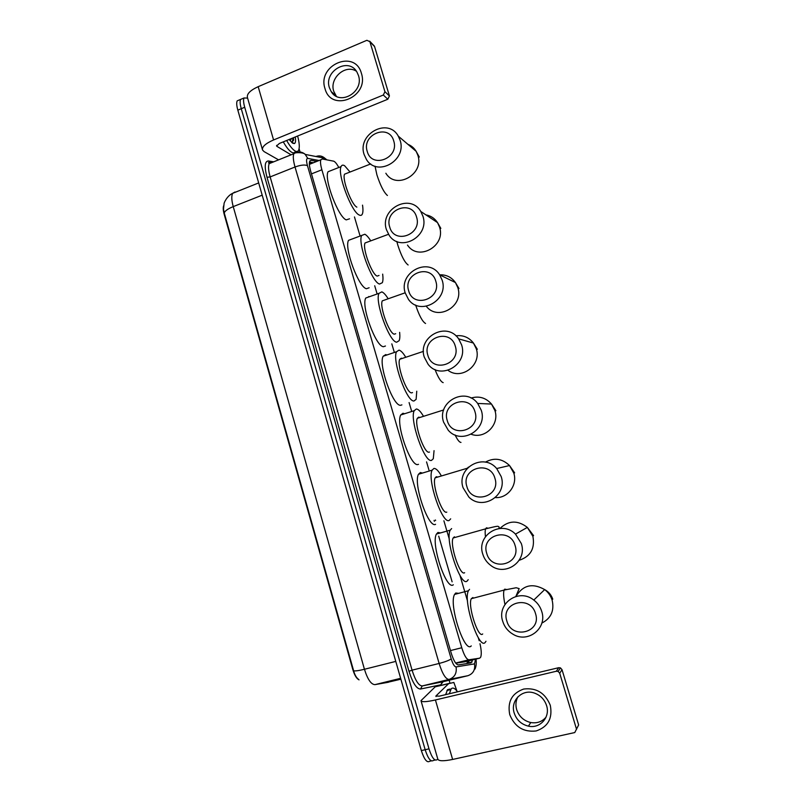 <?xml version="1.0" encoding="UTF-8"?>
<svg xmlns="http://www.w3.org/2000/svg" width="802" height="802" viewBox="0 0 802 802"><rect width="100%" height="100%" fill="white"/><g stroke="black" fill="none" stroke-linecap="round" stroke-linejoin="round"><path stroke-width="1.2" d="M455.787 663.204L465.02 661.77M338.805 167.498C336.74 163.668 334.985 161.543 333.542 161.142L322.193 158.976L320.86 159.788C320.178 161.623 320.519 164.951 321.883 169.773L461.752 647.745C464.208 655.505 466.594 659.515 468.909 659.775L479.636 658.181L480.629 657.299C481.651 654.723 481.441 650.201 479.987 643.715M359.065 679.855C356.669 678.793 354.594 675.394 352.85 669.64L224.179 214.294C223.136 210.475 222.966 207.628 223.648 205.763M479.195 640.718L478.303 637.7M467.546 601.139L459.957 575.365M449.31 539.195L443.887 520.779M428.93 469.962L426.554 461.892M411.446 410.544L409.09 402.564M394.143 351.757L391.817 343.857M377.02 293.592L374.714 285.773M360.078 236.019L354.464 216.951M435.165 760.015L433.541 760.376C430.885 762.291 428.088 758.732 425.16 749.72L241.262 108.711C240.029 104.26 239.808 101.162 240.6 99.418L242.525 98.596M234.976 192.009L232.68 193.302C226.655 196.059 223.708 203.628 224.069 203.728L223.487 209.121L224.259 213.001L353.632 670.773C354.755 674.833 356.299 677.61 358.263 679.083M431.346 760.867L429.752 761.218C427.065 763.133 424.258 759.584 421.331 750.572L237.833 110.155C236.6 105.714 236.389 102.616 237.191 100.862L239.126 100.039M316.82 161.403L311.126 160.37L309.732 161.202C309.011 163.047 309.331 166.375 310.685 171.177L451.155 652.918C453.601 660.678 456.017 664.668 458.403 664.898L471.085 662.873L472.679 659.886M469.08 660.778L468.178 663.344M437.782 759.013L437.341 759.534C434.704 761.449 431.927 757.88 429 748.857L244.71 107.257C243.467 102.796 243.247 99.699 244.019 97.964L247.607 98.105M449.13 680.246L450.002 683.244M433.541 760.376C430.885 762.291 428.088 758.732 425.16 749.72L241.262 108.711C240.029 104.26 239.808 101.162 240.6 99.418L237.191 100.862M452.117 581.821L438.714 536.157M434.353 521.32L434.082 520.388M309.472 162.064L313.422 162.756M449.341 693.76L451.225 688.768C452.909 687.264 454.995 688.276 457.481 691.815M445.651 694.632L447.566 689.65L449.962 689.068M550.292 705.299C552.768 718.321 548.047 726.873 536.137 730.963C523.505 732.336 514.694 726.883 509.731 714.592C507.285 701.74 511.937 693.229 523.686 689.048C536.297 687.504 545.17 692.918 550.292 705.299M514.202 713.028C516.598 720.036 521.34 724.406 528.438 726.151C540.027 728.888 550.463 717.168 546.583 705.61C544.548 699.504 540.538 695.344 534.563 693.128C522.343 688.517 510.032 700.657 514.202 713.028M546.032 717.168C542.072 721.77 536.979 723.554 530.744 722.532C523.726 720.818 519.024 716.497 516.658 709.58C515.385 705.028 515.796 700.788 517.881 696.828M448.889 683.474L435.225 686.803L453.852 682.442L456.99 691.123M435.225 686.803L420.99 700.657C421.621 702.211 426.433 701.981 435.426 699.966L556.347 671.244L558.703 667.695L439.326 696.146L435.877 696.026L448.769 683.545M421.06 700.908L437.802 759.093C438.594 761.168 443.526 761.288 452.619 759.444L574.763 732.557L578.643 724.948L562.022 669.68L559.716 673.259L576.558 729.329M559.716 673.259L558.142 671.444L556.347 671.244M558.703 667.695L560.468 667.886L562.022 669.68M297.632 136.019C299.427 142.826 299.758 147.538 298.635 150.174C297.873 151.658 296.62 151.879 294.865 150.836C292.419 149.272 289.682 145.824 286.665 140.49M295.326 151.508C294.565 152.992 293.291 153.222 291.527 152.19C289.061 150.626 286.314 147.187 283.286 141.864M295.256 136.982C295.868 140.721 295.587 142.916 294.434 143.558L292.65 143.217L289.171 139.468M291.778 142.555L293.602 140.17L293.472 137.713M291.647 138.455L290.053 140.671M292.249 142.475L293.031 137.894M535.546 613.67C530.463 594.493 500.478 602.312 506.824 620.969C511.676 640.046 541.901 632.567 535.546 613.67M502.714 621.299C496.468 603.395 518.894 587.846 533.791 600.056C537.631 602.994 540.267 606.773 541.711 611.375C547.566 628.227 527.947 643.655 512.999 634.232C507.907 631.224 504.488 626.913 502.714 621.299M472.899 597.52L471.315 598.683C467.416 605.289 478.353 639.184 482.694 633.941M485.972 641.279L485.19 642.422C478.904 650.442 462.704 600.407 468.458 590.743L469.541 589.34M471.255 645.901C464.599 653.991 448.458 604.157 454.584 594.422L455.726 593.009L458.654 593.34M515.125 545.591C510.102 526.633 480.458 534.954 486.724 553.37C491.526 572.237 521.41 564.247 515.125 545.591M482.764 554.112C476.147 535.225 501.38 519.566 515.496 534.112L521.32 543.545C527.626 561.57 504.819 577.25 490.373 565.109C486.674 562.242 484.137 558.573 482.764 554.112M454.423 536.799L453.15 537.972C449.421 544.337 460.117 576.668 464.639 572.698M468.218 579.686L467.105 581.089C460.559 587.224 444.699 539.495 450.213 530.172L451.626 528.578M453.32 584.778C446.423 590.994 430.604 543.455 436.458 534.062L437.952 532.448L440.488 532.919M494.944 478.323C489.992 459.576 460.669 468.378 466.874 486.563C471.606 505.22 501.15 496.749 494.944 478.323M463.055 487.706C456.188 468.167 483.395 452.408 496.689 468.538L501.17 476.518C507.776 495.355 482.644 511.165 468.899 497.11L463.055 487.706M437.742 477.06L436.328 476.699L435.165 477.832C431.606 483.957 442.092 514.884 446.774 512.117M450.664 518.844L449.22 520.408C442.433 524.789 426.885 479.115 432.138 470.152L433.902 468.458C435.857 468.248 438.233 470.523 441.02 475.295M435.566 524.318C428.448 528.769 412.93 483.285 418.504 474.253L420.368 472.538L422.464 473.06M475.005 411.847C470.102 393.311 441.12 402.584 447.245 420.549C451.927 439.005 481.14 430.042 475.005 411.847M443.566 422.083C436.549 402.123 465.15 386.223 477.681 403.436L481.26 410.273C488.067 429.661 461.24 445.611 448.228 430.213L443.566 422.083M419.867 417.481L418.764 417.12L417.361 418.273C413.972 424.148 424.278 453.832 429.1 452.168L429.501 452.047M434.052 450.654L433.301 458.734L431.526 460.378C424.519 463.115 409.251 419.276 414.243 410.674L416.368 408.98C418.263 409.12 420.529 411.376 423.155 415.737M418.514 464.328L418.002 464.488C410.694 467.305 395.426 423.656 400.739 414.975L402.965 413.251L404.579 413.752M455.295 346.153C450.453 327.817 421.792 337.552 427.847 355.296C432.478 373.552 461.361 364.128 455.295 346.153M424.308 357.211C417.19 336.99 446.784 320.9 458.634 338.855L461.581 344.81C468.508 364.569 440.458 380.679 428.128 364.329L424.308 357.211M402.163 358.474L401.391 358.183L399.747 359.286C396.529 364.9 406.654 393.491 411.616 392.86L412.529 392.569M416.759 391.196L416.128 399.356L414.012 400.98C406.815 402.183 391.787 359.968 396.539 351.737L399.015 350.123C400.85 350.564 403.005 352.79 405.481 356.81M401.912 404.87L400.629 405.281C393.13 406.584 378.103 364.549 383.155 356.238L385.752 354.584L386.855 354.995M435.817 281.231C431.035 263.096 402.684 273.271 408.669 290.795C413.251 308.86 441.812 298.976 435.817 281.231M405.271 293.081C398.103 272.71 428.378 256.379 439.656 274.855L442.133 280.109C449.14 300.098 420.188 316.429 408.479 299.387L405.271 293.081M384.609 300.038L382.303 300.85C379.256 306.214 389.231 333.832 394.313 334.173L395.697 333.702M399.637 332.349C400.028 336.168 399.867 338.945 399.135 340.68L396.679 342.213C389.301 341.983 374.504 301.201 379.015 293.321L381.842 291.878C383.617 292.57 385.672 294.775 388.008 298.514M368.709 296.539L369.281 296.78M385.461 346.013L383.436 346.705C375.767 346.584 360.96 305.983 365.752 298.033L379.015 293.321M416.569 217.051C411.837 199.117 383.797 209.733 389.722 227.046C394.243 244.911 422.494 234.585 416.569 217.051M386.444 229.693C379.266 209.252 410.022 192.64 420.779 211.467L422.905 216.149C429.962 236.289 400.358 252.861 389.191 235.327L386.444 229.693M367.236 242.164L365.05 242.976C362.153 248.089 371.988 274.855 377.191 276.099L379.015 275.437M382.674 274.124C383.166 278.083 383.055 280.951 382.333 282.705L379.536 284.048C371.978 282.494 357.391 242.956 361.672 235.447L364.85 234.244C366.564 235.136 368.529 237.332 370.735 240.821M369.12 287.768L366.424 288.73C358.594 287.286 343.978 247.938 348.529 240.339L361.672 235.447M393.732 140.941C389.07 123.237 361.401 134.365 367.236 151.418C371.697 169.062 399.576 158.215 393.732 140.941M364.118 154.495C356.94 134.044 388.068 117.062 398.303 136.17L400.108 140.29C407.175 160.51 377.03 177.412 366.434 159.478L364.118 154.495M362.524 205.142C363.136 209.242 363.085 212.189 362.374 213.954C361.732 215.427 360.669 215.768 359.176 214.986C351.426 211.939 337.051 173.703 341.071 166.605C341.782 164.981 342.985 164.711 344.67 165.793L350.043 172.019M349.552 218.806L346.213 219.888C338.203 216.961 323.797 178.906 328.068 171.728L331.176 170.505M346.584 173.382L344.559 174.174C341.842 178.996 351.527 204.881 356.86 207.127M361.401 73.313C369.441 97.212 331.046 112.902 324.98 88.541C316.96 65.062 354.955 48.822 361.401 73.313M329.391 87.689L331.226 91.659C339.757 106.235 364.198 91.959 358.474 75.538L356.96 72.08C348.619 56.792 323.607 71.147 329.391 87.689M336.349 96.29L333.742 91.278C329.201 78.305 345.361 63.869 356.389 71.228M299.086 148.741L300.028 151.979M278.575 159.859L264.079 151.608L262.545 150.024C261.813 146.866 265.492 143.508 273.572 139.959L383.316 95.027L384.93 91.699L389.431 95.959L387.827 99.237L279.357 143.468L276.58 145.994L276.941 146.375L291.086 154.816M262.404 149.533L247.457 97.583C246.605 93.994 250.174 90.355 258.174 86.676L366.875 40.3L369.892 41.664L384.93 91.699M373.632 45.313L374.564 46.556L389.431 95.959M464.819 661.82L479.636 658.181M309.351 163.267L312.94 162.676M467.466 661.169L466.954 663.535M455.656 663.033L468.909 659.775M450.463 650.562L461.752 647.745M311.477 173.884L321.883 169.773M224.259 213.001C224.881 210.936 227.868 208.811 233.232 206.615L364.439 669.269C367.617 679.384 371.125 684.507 374.955 684.637L388.439 682.251M386.253 682.652L400.88 679.194M395.777 661.399L364.439 669.269C358.614 670.693 355.005 671.194 353.632 670.773M258.685 182.926L232.68 193.302C231.337 195.868 231.527 200.299 233.232 206.615L262.194 195.177M421.331 750.572L429 748.857M237.833 110.155L244.71 107.257M374.955 684.637L400.629 678.322M319.086 160.5L307.767 158.405C306.284 158.465 306.184 160.871 307.447 165.623L451.205 658.893C452.839 664.096 454.463 666.773 456.077 666.913L474.503 663.886L475.576 659.174M326.875 159.869L324.89 158.255C322.234 155.909 319.266 155.317 315.998 156.48L316.409 156.601M467.987 675.685L449.04 679.434C445.742 679.264 442.433 673.941 439.125 663.465L295.026 166.996C293.231 160.611 292.84 156.179 293.853 153.703L295.858 152.56C299.296 151.327 302.424 151.949 305.231 154.425L324.89 158.255L326.143 159.728M443.105 681.71L440.749 684.818L420.509 689.038C416.539 688.938 412.699 683.023 409.01 671.314L267.006 177.282C264.239 166.565 264.72 161.142 268.429 160.981L273.703 161.824M269.582 163.067L270.334 163.187M456.077 666.913C456.98 673.249 454.634 677.419 449.04 679.434L422.253 685.931L442.524 681.85M451.205 658.893C449.12 660.367 445.1 661.891 439.125 663.465L412.068 670.161C415.346 680.557 418.744 685.81 422.253 685.931L420.509 689.038M474.503 663.886C475.385 669.86 473.17 673.81 467.847 675.715L442.403 681.88L440.749 684.818M271.958 162.525L269.201 163.638C268.079 166.144 268.399 170.575 270.154 176.921L412.068 670.161L409.01 671.314M307.447 165.623C304.73 164.54 300.59 165.001 295.026 166.996L270.154 176.921L267.006 177.282M435.586 520.538L435.426 519.997M268.429 160.981L270.244 162.565M272.018 162.505L269.151 162.054L268.51 162.776L269.201 163.638L293.853 153.703C294.164 152.23 303.858 152.19 305.231 154.425L307.767 158.405M468.348 660.958L468.629 663.274M311.266 162.375L309.361 163.137M309.943 160.841L311.126 160.37M435.426 699.966L452.619 759.444M435.877 696.026L436.027 696.547M541.841 623.084C551.024 618.352 554.463 610.753 552.167 600.257C550.804 595.916 548.307 592.357 544.678 589.59C532.498 582.763 522.934 585.039 515.987 596.417M506.513 589.48L504.709 589.159L504.097 590.072C503.225 592.698 503.516 597.49 504.959 604.447M519.195 560.277C530.603 556.468 535.155 548.478 532.869 536.307L527.345 527.405C517.641 520.007 508.518 520.348 499.987 528.428M488.017 528.227L486.433 527.816L485.621 528.849C485.06 530.373 485.01 532.969 485.451 536.638M495.375 497.591C507.696 498.473 517.821 485.07 513.781 473.07L509.531 465.541C502.152 458.513 494.102 457.381 485.38 462.152M468.418 467.115L467.325 468.238L435.165 477.832M471.255 434.283C484.829 439.486 499.776 424.599 494.904 410.534L491.516 404.068C485.882 397.742 479.065 395.737 471.045 398.053M455.085 434.955C457.481 439.917 459.446 442.403 460.99 442.413M448.047 370.334C461.361 380.619 481.982 364.96 476.248 348.69L473.451 343.055C468.929 337.331 463.085 334.915 455.917 335.827M435.015 369.522C438.153 377.541 440.879 381.912 443.175 382.634M426.323 306.304C437.872 321.562 464.308 306.003 457.782 287.527L455.436 282.555C451.516 277.151 446.253 274.575 439.636 274.825L455.436 282.555L458.985 288.509M415.637 305.031C419.115 315.517 422.423 321.672 425.561 323.497M407.496 245.071C418.113 261.673 446.233 246.084 439.526 227.026L437.511 222.595C434.704 218.345 430.834 215.768 425.882 214.866M396.82 241.432L397.822 245.151C401.301 255.878 404.729 262.485 408.128 264.971M385.852 173.242C395.927 190.254 424.579 174.365 417.852 155.217L416.138 151.317C414.153 148.039 411.416 145.713 407.917 144.34M375.025 166.184L376.89 174.786C380.338 185.452 383.857 192.35 387.416 195.487M258.174 86.676L273.572 139.959M374.564 46.556L369.892 41.664M276.65 145.362L276.941 146.375M387.827 99.237L383.316 95.027M467.496 663.454L468.268 660.978M310.013 164.109L309.361 163.999M309.372 164.37L320.86 159.788M468.488 662.893L472.107 662.001M474.974 669.109C476.208 666.422 476.558 663.074 476.017 659.064M244.019 97.964L240.6 99.418M450.564 689.66L446.894 690.532M528.438 726.151L530.744 722.532M560.468 667.886L558.142 671.444M292.159 142.505L294.434 143.558M552.768 599.184C551.305 594.934 548.608 591.746 544.678 589.59L533.791 600.056M468.458 590.743L454.584 594.422M471.315 598.683L504.097 590.072L516.187 587.746L519.175 588.608L515.846 596.457M533.591 535.666L527.345 527.405L515.496 534.112M450.213 530.172L436.458 534.062M453.15 537.972L485.621 528.849C499.786 525.39 497.621 526.122 499.185 527.135L498.884 528.538M514.633 472.849L509.531 465.541L496.689 468.538M432.138 470.152L418.504 474.253M495.877 410.724L491.516 404.068L477.681 403.436M414.243 410.674L400.739 414.975M417.361 418.273L443.676 409.952M477.33 349.281L473.451 343.055L458.634 338.855M396.539 351.737L383.155 356.238M399.747 359.286L423.466 351.356M382.303 300.85L405.18 292.79M440.839 228.4L437.511 222.595L420.779 211.467M365.05 242.976L388.499 234.294M419.296 157.052L416.138 151.317L398.303 136.17M341.071 166.605L328.068 171.728M344.559 174.174L370.704 163.929M331.226 91.659L335.557 95.207M374.374 46.085L369.692 41.193"/></g></svg>
